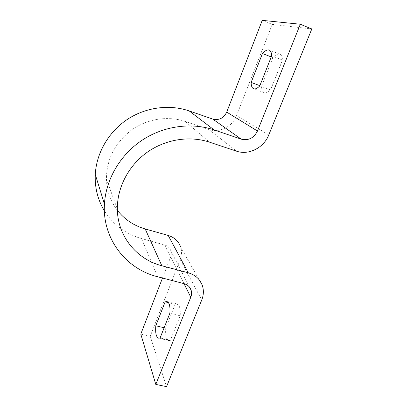 <?xml version="1.0" encoding="UTF-8"?>
<svg xmlns="http://www.w3.org/2000/svg" width="407" height="407" viewBox="0 0 407 407"><rect width="100%" height="100%" fill="white"/><g stroke="black" fill="none" stroke-linecap="round" stroke-linejoin="round"><path stroke-width="0.31" stroke-dasharray="2.04 1.53" d="M175.163 304.314L165.73 328.123C165.252 335.378 166.285 339.519 168.819 340.552L170.37 340.369L180.204 315.786C180.469 311.503 180.128 308.267 179.177 306.079L177.106 303.963L175.163 304.314L168.549 302.66M272.919 57.585L261.543 86.289C261.635 89.825 262.54 91.957 264.27 92.679C265.959 93.259 268.06 92.333 270.563 89.906L282.509 60.058C282.321 56.832 281.435 54.889 279.848 54.233L279.477 54.116C277.63 53.76 275.442 54.914 272.919 57.585L271.24 56.934M262.235 20.35L272.242 24.395L311.813 28.963M272.242 24.395L236.569 115.583C232.438 126.725 219.337 133.293 208.781 129.467L185.266 121.469C167.786 115.547 146.866 118.849 131.14 130.306C114.86 143.122 106.614 159.361 106.395 179.019C106.776 190.837 110.439 201.282 117.384 210.358M202.355 285.556L180.601 246.866C181.985 251.063 181.853 255.316 180.209 259.63L150.224 336.279L166.555 386.65M150.224 336.279L140.791 334.096M162.495 278.027L170.625 257.021C171.383 255.011 171.484 253.017 170.92 251.038C169.923 247.975 167.806 245.95 164.56 244.953L141.58 238.583C125.671 234.03 113.268 224.756 104.37 210.77M282.509 60.058L271.667 55.851M270.563 89.906L259.783 85.908M261.543 86.289L259.875 85.674M180.204 315.786L169.867 313.258M170.37 340.369L160.088 337.983M165.73 328.123L164.133 327.747M236.569 115.583L268.773 134.946M208.781 129.467L236.487 151.165M185.266 121.469L209.422 142.129M180.209 259.63L201.745 299.995M170.625 257.021L183.979 283.633M164.56 244.953L183.969 283.633M141.58 238.583L157.601 276.75M177.106 303.963L167.048 301.445M106.395 179.019L117.353 209.173M170.92 251.038L189.53 287.179M279.848 54.233L269.18 50.061M264.27 92.679L253.683 88.777M168.819 340.552L158.593 338.186"/><path stroke-width="0.61" d="M168.549 302.66L165.176 301.816L155.795 325.768C155.235 333.038 156.171 337.179 158.593 338.186L160.088 337.983L169.867 313.258C170.177 308.959 169.892 305.723 169.007 303.546L167.048 301.445L165.176 301.816M271.24 56.934L262.459 53.531L251.139 82.433C251.175 85.969 252.025 88.085 253.683 88.777C255.301 89.331 257.336 88.375 259.783 85.908L271.667 55.851C271.53 52.625 270.701 50.697 269.18 50.061L268.829 49.954C267.048 49.629 264.926 50.819 262.459 53.531M300.32 24.247L311.813 28.963L268.773 134.946C263.802 147.822 248.611 155.484 236.487 151.165L209.422 142.129C189.265 135.414 164.896 139.387 146.5 152.773C128.134 166.209 117.033 188.095 117.353 209.173C117.557 236.213 136.686 259.366 161.833 265.746L188.268 272.797C195.314 274.873 200.01 279.126 202.355 285.556C203.887 290.283 203.678 295.095 201.745 299.995L166.555 386.65L155.795 384.401L190.786 297.202C191.682 294.912 191.819 292.653 191.198 290.425C190.094 286.976 187.683 284.712 183.969 283.633L157.601 276.75C125.941 269.002 102.193 238.594 104.441 204.065C105.82 179.752 119.846 155.321 141.494 140.624C163.187 126.002 191.071 122.09 214.123 129.919L241.244 139.158C248.458 140.802 253.866 138.085 257.473 131.018L300.32 24.247L262.235 20.35L226.714 112.113L257.473 131.018M117.384 210.358C124.639 219.5 133.903 225.697 145.177 228.948L168.203 235.444C174.354 237.352 178.49 241.158 180.601 246.866M162.495 278.027L140.791 334.096L155.795 384.401M104.37 210.77C97.766 199.847 94.729 187.744 95.274 174.471C96.367 153.347 108.287 132.341 126.765 119.785C145.289 107.29 169.21 104.05 189.194 110.933L212.754 119.083C219.027 120.543 223.682 118.223 226.714 112.113M259.875 85.674L251.139 82.433M164.133 327.747L155.795 325.768M145.177 228.948L161.833 265.746M168.203 235.444L188.268 272.797M183.979 283.633L190.786 297.202M189.194 110.933L214.123 129.919M212.754 119.083L241.244 139.158M189.53 287.179L191.198 290.425M95.274 174.471L104.441 204.065"/></g></svg>
